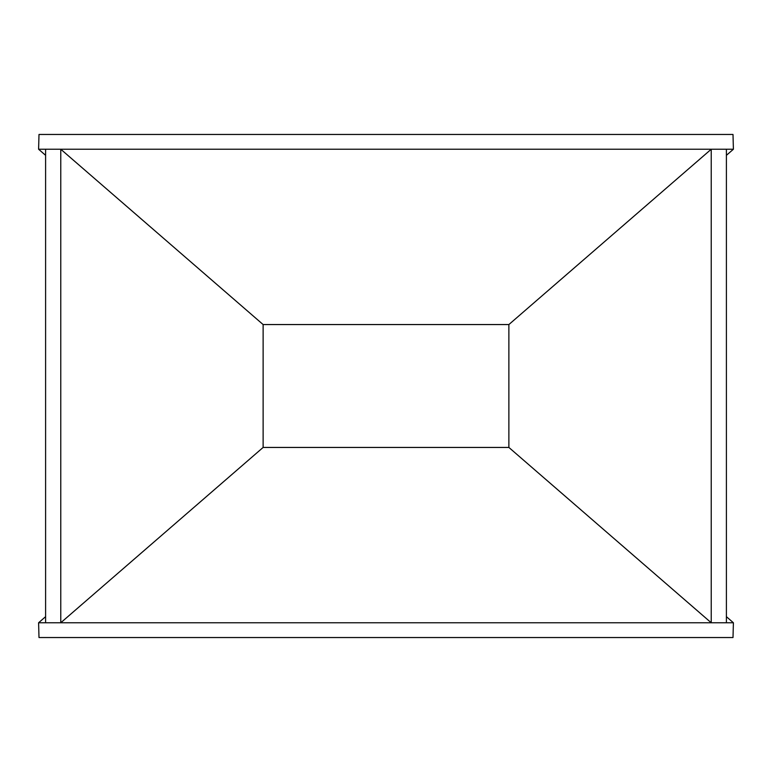 <?xml version="1.0" encoding="UTF-8"?>
<svg xmlns="http://www.w3.org/2000/svg" width="772" height="772" viewBox="0 0 772 772"><rect width="100%" height="100%" fill="white"/><g stroke="black" fill="none" stroke-linecap="round" stroke-linejoin="round"><path stroke-width="1.16" d="M726.404 155.326L733.4 149.237L733.004 134.463L38.996 134.463L38.6 149.237L45.596 155.326M45.596 616.674L38.6 622.763L38.996 637.537L733.004 637.537L733.4 622.763L38.6 622.763M263.127 447.442L60.766 622.763L60.766 149.237L263.127 324.558L508.873 324.558L508.873 447.442L263.127 447.442L263.127 324.558M508.873 324.558L711.234 149.237L711.234 622.763L508.873 447.442M45.596 622.763L45.596 149.237L38.6 149.237M733.4 149.237L45.596 149.237M726.404 616.674L733.4 622.763M726.404 149.237L726.404 622.763"/></g></svg>
